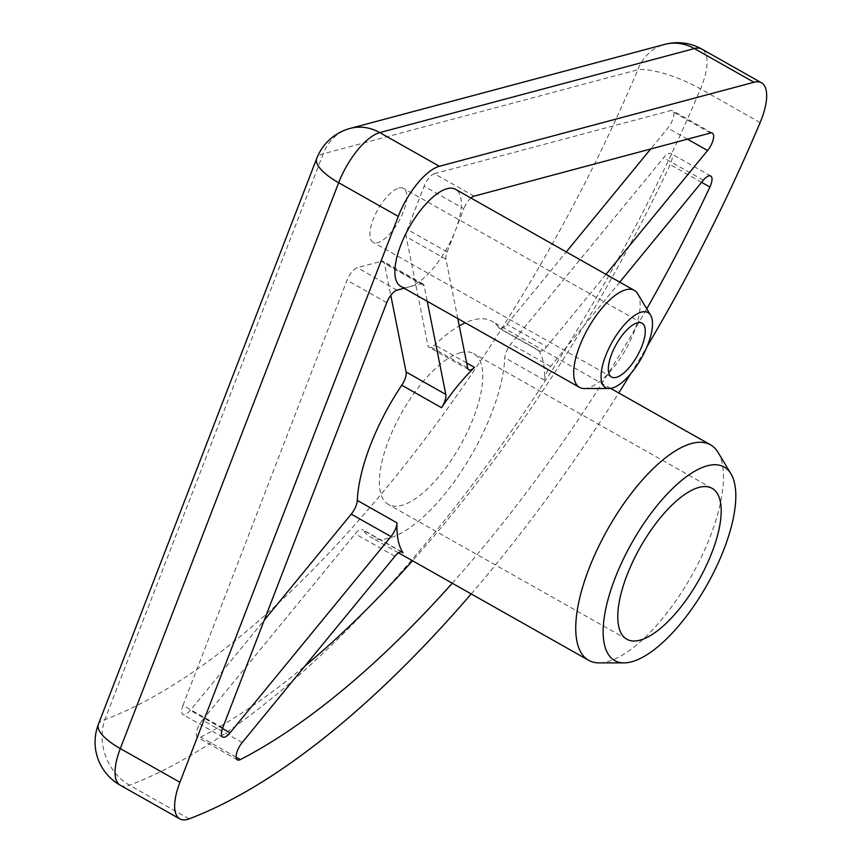 <?xml version="1.0" encoding="UTF-8"?>
<svg xmlns="http://www.w3.org/2000/svg" width="862" height="862" viewBox="0 0 862 862"><rect width="100%" height="100%" fill="white"/><g stroke="black" fill="none" stroke-linecap="round" stroke-linejoin="round"><path stroke-width="0.65" stroke-dasharray="4.31 3.23" d="M718.046 452.367A123.783 47.97 -60.5 0 1 691.367 576.182A123.783 47.97 -60.5 0 1 599.058 662.889M637.718 293.78A55.707 21.582 -60.5 0 1 625.715 349.487A55.707 21.582 -60.5 0 1 584.177 388.514M467.635 367.837L427.897 345.382A12.38 4.795 119.5 0 0 429.071 347.3A12.38 4.795 119.5 0 0 434.793 344.929A123.783 47.97 119.5 0 1 459.263 325.901M460.534 352.677A86.653 33.575 -60.5 0 1 473.691 353.625A86.653 33.575 -60.5 0 1 460.286 445.579A86.653 33.575 -60.5 0 1 388.428 504.485A86.653 33.575 -60.5 0 1 394.613 426.421A86.653 33.575 -60.5 0 1 460.534 352.677M242.2 742.527L202.462 720.072A12.38 4.795 119.5 0 0 197.689 737.419A12.38 4.795 119.5 0 0 200.652 737.118A693.177 268.621 119.5 0 0 304.889 666.078M619.746 282.133L550.602 366.436A12.38 4.795 119.5 0 0 544.547 380.153A123.783 47.97 119.5 0 0 538.578 350.284L498.839 327.829A12.38 4.795 119.5 0 0 499.529 328.476A12.38 4.795 119.5 0 0 506.931 324.274L566.269 251.909M538.578 350.284A12.38 4.795 119.5 0 0 539.267 350.942A12.38 4.795 119.5 0 0 546.67 346.729L506.931 324.274M222.687 727.862L182.949 705.407A12.38 4.795 119.5 0 0 182.927 714.566A12.38 4.795 119.5 0 0 190.33 710.353L264.203 620.274M400.701 286.303A55.707 21.582 119.5 0 0 409.159 286.906A55.707 21.582 119.5 0 0 455.405 230.52A55.707 21.582 119.5 0 0 455.513 189.317M398.89 188.067A30.946 11.993 -60.5 0 1 403.599 188.412A30.946 11.993 -60.5 0 1 398.804 221.254A30.946 11.993 -60.5 0 1 373.138 242.287A30.946 11.993 -60.5 0 1 375.347 214.412A30.946 11.993 -60.5 0 1 398.89 188.067M401.401 551.842L363.268 530.281A123.783 47.97 119.5 0 0 370.154 536.821A123.783 47.97 119.5 0 0 451.128 485.909A123.783 47.97 119.5 0 0 504.809 357.687A12.38 4.795 119.5 0 1 510.875 343.981L663.589 157.757A12.38 4.795 119.5 0 1 670.992 153.544A12.38 4.795 119.5 0 1 670.162 164.577A693.177 268.621 119.5 0 1 412.521 560.763M498.839 327.829A123.783 47.97 119.5 0 0 491.965 321.289A123.783 47.97 119.5 0 0 473.163 319.931A123.783 47.97 119.5 0 0 465.286 322.797M471.212 593.929A742.699 287.8 119.5 0 0 618.744 392.953M630.628 373.849A742.699 287.8 119.5 0 0 647.071 346.556M182.949 705.407L347.009 280.225A12.38 4.795 119.5 0 1 357.288 267.694L381.338 261.272A12.38 4.795 119.5 0 1 383.224 261.401A12.38 4.795 119.5 0 1 384.398 263.319L390.798 295.386M404.149 288.253L421.076 283.727L381.338 261.272M457.797 318.563L445.934 259.193A12.38 4.795 119.5 0 1 447.13 251.952L463.831 208.69L424.093 186.235L407.392 229.497A12.38 4.795 119.5 0 0 406.196 236.738L427.897 345.382M470.943 198.034A12.38 4.795 119.5 0 0 463.831 208.69M474.1 196.159L434.362 173.704A12.38 4.795 119.5 0 0 424.093 186.235M434.362 173.704L670.744 110.562A12.38 4.795 119.5 0 1 672.629 110.702A12.38 4.795 119.5 0 1 667.845 128.05L650.67 148.997M606.008 274.375L546.67 346.729M452.259 583.218A693.177 268.621 119.5 0 0 646.769 308.822M202.462 720.072L355.176 533.837A12.38 4.795 119.5 0 1 362.579 529.634A12.38 4.795 119.5 0 1 363.268 530.281M421.076 283.727A12.38 4.795 119.5 0 1 422.951 283.867A12.38 4.795 119.5 0 1 424.136 285.775L427.229 301.291M466.654 362.945L434.793 344.929M236.145 757.181L200.652 737.118M222.45 728.509L190.33 710.353M120.227 785.217A49.511 19.19 119.5 0 0 129.516 785.185A742.699 287.8 119.5 0 0 700.526 88.872A49.511 19.19 119.5 0 0 701.883 49.112M189.123 818.868L129.516 785.185A49.511 41.398 -110.7 0 1 104.852 719.651L323.196 153.792L637.794 69.757A693.177 268.621 -60.5 0 1 104.852 719.651A49.511 16.206 -158.9 0 0 98.387 724.285M544.547 380.153L504.809 357.687M760.133 122.555L700.526 88.872A49.511 13.124 -157.2 0 0 637.794 69.757A49.511 42.669 75 0 1 664.753 44.382M386.747 302.681L347.009 280.225M397.026 290.149L357.288 267.694M447.13 251.952L407.392 229.497M710.482 133.017L670.744 110.562M687.51 139.159L667.845 128.05M550.602 366.436L510.875 343.981M703.327 180.212L663.589 157.757M701.582 182.335L670.162 164.577M394.915 556.302L355.176 533.837M424.136 285.775L384.398 263.319M445.934 259.193L406.196 236.738M350.155 128.406A49.511 42.669 -105 0 0 323.196 153.792A49.511 16.206 -158.9 0 0 316.742 158.425M468.809 369.755L429.071 347.3M712.109 488.366L473.691 353.625M626.846 639.238L388.428 504.485M237.416 759.875L197.689 737.419M539.267 350.942L499.529 328.476M222.665 737.021L182.927 714.566M642.018 323.153L403.599 188.412M611.567 377.039L373.138 242.287M610.673 388.385L491.965 321.289M398.546 552.865L370.154 536.821M712.368 133.157L672.629 110.702M710.73 176.01L670.992 153.544M402.317 552.089L362.579 529.634M422.951 283.867L383.224 261.401"/><path stroke-width="1.29" d="M624.077 662.878L599.058 662.889A123.783 47.97 -60.5 0 1 588.703 660.335A123.783 47.97 -60.5 0 1 597.538 548.814A123.783 47.97 -60.5 0 1 691.712 443.456A123.783 47.97 -60.5 0 1 710.514 444.814A123.783 47.97 -60.5 0 1 718.046 452.367L730.944 473.809A111.166 43.078 119.5 0 0 707.293 465.803A111.166 43.078 119.5 0 0 617.925 571.118A111.166 43.078 119.5 0 0 624.077 662.878A111.166 43.078 119.5 0 0 706.98 584.996A111.166 43.078 119.5 0 0 730.944 473.809M609.197 388.503L584.177 388.514A55.707 21.582 -60.5 0 1 579.512 387.361A55.707 21.582 -60.5 0 1 583.488 337.171A55.707 21.582 -60.5 0 1 625.866 289.761A55.707 21.582 -60.5 0 1 634.324 290.375A55.707 21.582 -60.5 0 1 637.718 293.78L650.616 315.212A43.089 16.701 119.5 0 0 641.447 312.109A43.089 16.701 119.5 0 0 606.805 352.935A43.089 16.701 119.5 0 0 609.197 388.503A43.089 16.701 119.5 0 0 641.328 358.312A43.089 16.701 119.5 0 0 650.616 315.212M457.797 318.563L467.635 367.837A12.38 4.795 119.5 0 0 468.809 369.755A12.38 4.795 119.5 0 0 474.531 367.395A123.783 47.97 119.5 0 0 441.495 407.672A12.38 4.795 119.5 0 0 445.837 394.43L406.099 371.964A12.38 4.795 119.5 0 1 401.757 385.217A123.783 47.97 119.5 0 0 357.31 500.423A12.38 4.795 119.5 0 1 351.243 514.129L264.203 620.274M698.953 487.418A86.653 33.575 119.5 0 0 633.031 561.173A86.653 33.575 119.5 0 0 626.846 639.238A86.653 33.575 119.5 0 0 698.705 580.331A86.653 33.575 119.5 0 0 712.109 488.366A86.653 33.575 119.5 0 0 698.953 487.418M404.149 288.253L397.026 290.149A12.38 4.795 119.5 0 0 386.747 302.681L222.687 727.862A12.38 4.795 119.5 0 0 222.665 737.021A12.38 4.795 119.5 0 0 230.068 732.819L390.982 536.584A12.38 4.795 119.5 0 0 397.037 522.878A123.783 47.97 119.5 0 0 403.007 552.747A12.38 4.795 119.5 0 0 402.317 552.089A12.38 4.795 119.5 0 0 394.915 556.302L242.2 742.527A12.38 4.795 119.5 0 0 237.416 759.875A12.38 4.795 119.5 0 0 240.39 759.573A693.177 268.621 119.5 0 0 452.259 583.218M647.071 346.556A742.699 287.8 119.5 0 0 760.133 122.555A49.511 19.19 119.5 0 0 761.491 82.795A49.511 19.19 119.5 0 0 753.97 82.256L439.383 166.28A49.511 19.19 119.5 0 0 398.276 216.416L179.921 782.276A49.511 19.19 119.5 0 0 179.824 818.9A49.511 19.19 119.5 0 0 189.123 818.868A742.699 287.8 119.5 0 0 471.212 593.929M634.324 290.375L455.513 189.317A55.707 21.582 119.5 0 0 447.055 188.703A55.707 21.582 119.5 0 0 404.677 236.113A55.707 21.582 119.5 0 0 400.701 286.303L579.512 387.361M637.32 322.819A30.946 11.993 119.5 0 0 613.776 349.153A30.946 11.993 119.5 0 0 611.567 377.039A30.946 11.993 119.5 0 0 637.233 355.995A30.946 11.993 119.5 0 0 642.018 323.153A30.946 11.993 119.5 0 0 637.32 322.819M465.286 322.797A123.783 47.97 119.5 0 0 459.263 325.901M618.744 392.953A742.699 287.8 119.5 0 0 630.628 373.849M606.008 274.375L707.583 150.505A12.38 4.795 119.5 0 0 712.368 133.157A12.38 4.795 119.5 0 0 710.482 133.017L474.1 196.159A12.38 4.795 119.5 0 0 470.943 198.034M650.67 148.997L566.269 251.909M619.746 282.133L703.327 180.212A12.38 4.795 119.5 0 1 710.73 176.01A12.38 4.795 119.5 0 1 709.9 187.032L701.582 182.335M646.769 308.822A693.177 268.621 119.5 0 0 709.9 187.032M304.889 666.078A693.177 268.621 119.5 0 0 412.521 560.763M390.798 295.386L406.099 371.964M427.229 301.291L445.837 394.43M474.531 367.395L466.654 362.945M240.39 759.573L236.145 757.181M230.068 732.819L222.45 728.509M179.921 782.276L120.314 748.593A49.511 19.19 119.5 0 0 120.227 785.217L179.824 818.9M441.495 407.672L401.757 385.217M397.037 522.878L357.31 500.423M403.007 552.747L401.401 551.842M398.276 216.416L338.669 182.722L120.314 748.593A49.511 16.206 -158.9 0 1 98.387 724.285A49.511 49.511 0 0 0 120.227 785.217M761.491 82.795L701.883 49.112A49.511 19.19 119.5 0 0 694.373 48.563L379.776 132.597A49.511 19.19 119.5 0 0 338.669 182.722A49.511 16.206 -158.9 0 1 316.742 158.425L98.387 724.285M753.97 82.256L694.373 48.563A49.511 42.669 75 0 0 664.753 44.382L350.155 128.406A49.511 49.511 0 0 0 316.742 158.425M439.383 166.28L379.776 132.597A49.511 42.669 -105 0 0 350.155 128.406M390.982 536.584L351.243 514.129M707.583 150.505L687.51 139.159M710.514 444.814L610.673 388.385M588.703 660.335L398.546 552.865M701.883 49.112A49.511 49.511 0 0 0 664.753 44.382"/></g></svg>
